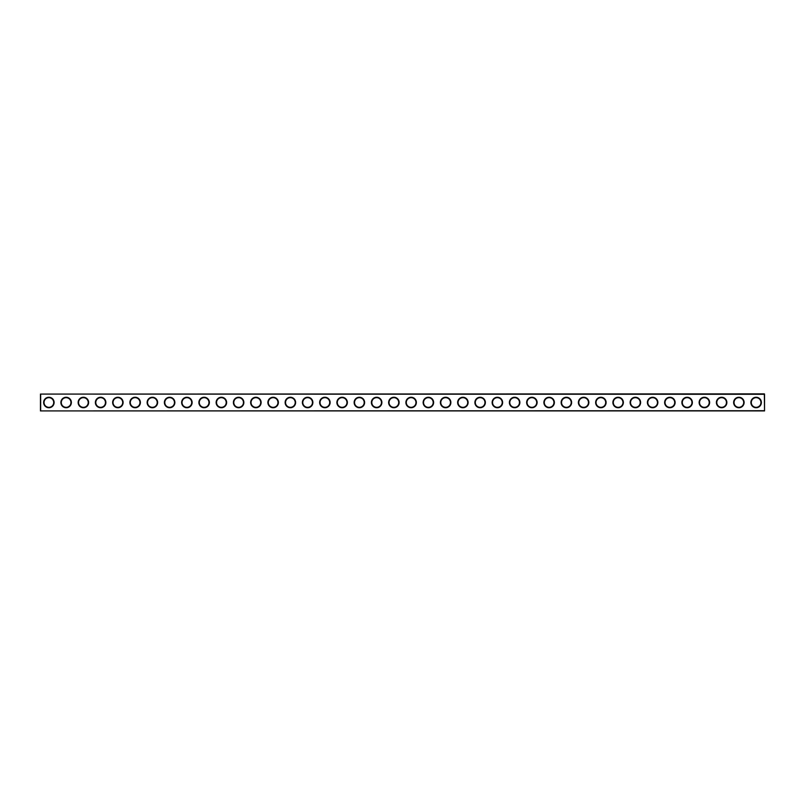 <?xml version="1.0" encoding="UTF-8"?>
<svg xmlns="http://www.w3.org/2000/svg" width="805" height="805" viewBox="0 0 805 805"><rect width="100%" height="100%" fill="white"/><g stroke="black" fill="none" stroke-linecap="round" stroke-linejoin="round"><path stroke-width="1.21" d="M764.337 394.289L40.461 394.078L764.337 393.876L764.539 410.922L764.539 394.078M40.461 394.078L40.461 410.922L764.337 410.711M40.663 394.289L40.663 410.711M761.369 402.5A5.243 5.243 0 0 1 753.5 407.038A5.243 5.243 0 0 1 753.5 397.962A5.243 5.243 0 0 1 761.369 402.5M744.122 402.5A5.243 5.243 0 0 1 736.253 407.038A5.243 5.243 0 0 1 736.253 397.962A5.243 5.243 0 0 1 744.122 402.5M726.865 402.5A5.243 5.243 0 0 1 719.006 407.038A5.243 5.243 0 0 1 719.006 397.962A5.243 5.243 0 0 1 726.865 402.5M709.618 402.5A5.243 5.243 0 0 1 701.749 407.038A5.243 5.243 0 0 1 701.749 397.962A5.243 5.243 0 0 1 709.618 402.5M692.37 402.5A5.243 5.243 0 0 1 684.502 407.038A5.243 5.243 0 0 1 684.502 397.962A5.243 5.243 0 0 1 692.37 402.5M675.123 402.5A5.243 5.243 0 0 1 667.254 407.038A5.243 5.243 0 0 1 667.254 397.962A5.243 5.243 0 0 1 675.123 402.5M657.866 402.5A5.243 5.243 0 0 1 650.007 407.038A5.243 5.243 0 0 1 650.007 397.962A5.243 5.243 0 0 1 657.866 402.5M640.619 402.5A5.243 5.243 0 0 1 632.75 407.038A5.243 5.243 0 0 1 632.75 397.962A5.243 5.243 0 0 1 640.619 402.5M623.372 402.5A5.243 5.243 0 0 1 615.503 407.038A5.243 5.243 0 0 1 615.503 397.962A5.243 5.243 0 0 1 623.372 402.5M606.115 402.5A5.243 5.243 0 0 1 598.256 407.038A5.243 5.243 0 0 1 598.256 397.962A5.243 5.243 0 0 1 606.115 402.5M588.868 402.5A5.243 5.243 0 0 1 580.999 407.038A5.243 5.243 0 0 1 580.999 397.962A5.243 5.243 0 0 1 588.868 402.5M571.62 402.5A5.243 5.243 0 0 1 563.752 407.038A5.243 5.243 0 0 1 563.752 397.962A5.243 5.243 0 0 1 571.62 402.5M554.373 402.5A5.243 5.243 0 0 1 546.504 407.038A5.243 5.243 0 0 1 546.504 397.962A5.243 5.243 0 0 1 554.373 402.5M537.116 402.5A5.243 5.243 0 0 1 529.257 407.038A5.243 5.243 0 0 1 529.257 397.962A5.243 5.243 0 0 1 537.116 402.5M519.869 402.5A5.243 5.243 0 0 1 512 407.038A5.243 5.243 0 0 1 512 397.962A5.243 5.243 0 0 1 519.869 402.5M502.622 402.5A5.243 5.243 0 0 1 494.753 407.038A5.243 5.243 0 0 1 494.753 397.962A5.243 5.243 0 0 1 502.622 402.5M485.365 402.5A5.243 5.243 0 0 1 477.506 407.038A5.243 5.243 0 0 1 477.506 397.962A5.243 5.243 0 0 1 485.365 402.5M468.118 402.5A5.243 5.243 0 0 1 460.249 407.038A5.243 5.243 0 0 1 460.249 397.962A5.243 5.243 0 0 1 468.118 402.5M450.87 402.5A5.243 5.243 0 0 1 443.002 407.038A5.243 5.243 0 0 1 443.002 397.962A5.243 5.243 0 0 1 450.87 402.5M433.623 402.5A5.243 5.243 0 0 1 425.754 407.038A5.243 5.243 0 0 1 425.754 397.962A5.243 5.243 0 0 1 433.623 402.5M416.366 402.5A5.243 5.243 0 0 1 408.507 407.038A5.243 5.243 0 0 1 408.507 397.962A5.243 5.243 0 0 1 416.366 402.5M399.119 402.5A5.243 5.243 0 0 1 391.25 407.038A5.243 5.243 0 0 1 391.25 397.962A5.243 5.243 0 0 1 399.119 402.5M381.872 402.5A5.243 5.243 0 0 1 374.003 407.038A5.243 5.243 0 0 1 374.003 397.962A5.243 5.243 0 0 1 381.872 402.5M364.615 402.5A5.243 5.243 0 0 1 356.756 407.038A5.243 5.243 0 0 1 356.756 397.962A5.243 5.243 0 0 1 364.615 402.5M347.368 402.5A5.243 5.243 0 0 1 339.499 407.038A5.243 5.243 0 0 1 339.499 397.962A5.243 5.243 0 0 1 347.368 402.5M330.12 402.5A5.243 5.243 0 0 1 322.252 407.038A5.243 5.243 0 0 1 322.252 397.962A5.243 5.243 0 0 1 330.12 402.5M312.873 402.5A5.243 5.243 0 0 1 305.004 407.038A5.243 5.243 0 0 1 305.004 397.962A5.243 5.243 0 0 1 312.873 402.5M295.616 402.5A5.243 5.243 0 0 1 287.757 407.038A5.243 5.243 0 0 1 287.757 397.962A5.243 5.243 0 0 1 295.616 402.5M278.369 402.5A5.243 5.243 0 0 1 270.5 407.038A5.243 5.243 0 0 1 270.5 397.962A5.243 5.243 0 0 1 278.369 402.5M261.122 402.5A5.243 5.243 0 0 1 253.253 407.038A5.243 5.243 0 0 1 253.253 397.962A5.243 5.243 0 0 1 261.122 402.5M243.865 402.5A5.243 5.243 0 0 1 236.006 407.038A5.243 5.243 0 0 1 236.006 397.962A5.243 5.243 0 0 1 243.865 402.5M226.618 402.5A5.243 5.243 0 0 1 218.749 407.038A5.243 5.243 0 0 1 218.749 397.962A5.243 5.243 0 0 1 226.618 402.5M209.37 402.5A5.243 5.243 0 0 1 201.502 407.038A5.243 5.243 0 0 1 201.502 397.962A5.243 5.243 0 0 1 209.37 402.5M192.123 402.5A5.243 5.243 0 0 1 184.254 407.038A5.243 5.243 0 0 1 184.254 397.962A5.243 5.243 0 0 1 192.123 402.5M174.866 402.5A5.243 5.243 0 0 1 167.007 407.038A5.243 5.243 0 0 1 167.007 397.962A5.243 5.243 0 0 1 174.866 402.5M157.619 402.5A5.243 5.243 0 0 1 149.75 407.038A5.243 5.243 0 0 1 149.75 397.962A5.243 5.243 0 0 1 157.619 402.5M140.372 402.5A5.243 5.243 0 0 1 132.503 407.038A5.243 5.243 0 0 1 132.503 397.962A5.243 5.243 0 0 1 140.372 402.5M123.115 402.5A5.243 5.243 0 0 1 115.256 407.038A5.243 5.243 0 0 1 115.256 397.962A5.243 5.243 0 0 1 123.115 402.5M105.868 402.5A5.243 5.243 0 0 1 97.999 407.038A5.243 5.243 0 0 1 97.999 397.962A5.243 5.243 0 0 1 105.868 402.5M88.62 402.5A5.243 5.243 0 0 1 80.752 407.038A5.243 5.243 0 0 1 80.752 397.962A5.243 5.243 0 0 1 88.62 402.5M71.373 402.5A5.243 5.243 0 0 1 63.504 407.038A5.243 5.243 0 0 1 63.504 397.962A5.243 5.243 0 0 1 71.373 402.5M54.116 402.5A5.243 5.243 0 0 1 46.257 407.038A5.243 5.243 0 0 1 46.257 397.962A5.243 5.243 0 0 1 54.116 402.5M40.461 410.922L764.539 410.922M760.956 402.5A4.83 4.83 0 0 1 753.711 406.686A4.83 4.83 0 0 1 753.711 398.314A4.83 4.83 0 0 1 760.956 402.5M743.709 402.5A4.83 4.83 0 0 1 736.464 406.686A4.83 4.83 0 0 1 736.464 398.314A4.83 4.83 0 0 1 743.709 402.5M726.452 402.5A4.83 4.83 0 0 1 719.207 406.686A4.83 4.83 0 0 1 719.207 398.314A4.83 4.83 0 0 1 726.452 402.5M709.205 402.5A4.83 4.83 0 0 1 701.96 406.686A4.83 4.83 0 0 1 701.96 398.314A4.83 4.83 0 0 1 709.205 402.5M691.958 402.5A4.83 4.83 0 0 1 684.713 406.686A4.83 4.83 0 0 1 684.713 398.314A4.83 4.83 0 0 1 691.958 402.5M674.701 402.5A4.83 4.83 0 0 1 667.456 406.686A4.83 4.83 0 0 1 667.456 398.314A4.83 4.83 0 0 1 674.701 402.5M657.454 402.5A4.83 4.83 0 0 1 650.209 406.686A4.83 4.83 0 0 1 650.209 398.314A4.83 4.83 0 0 1 657.454 402.5M640.206 402.5A4.83 4.83 0 0 1 632.961 406.686A4.83 4.83 0 0 1 632.961 398.314A4.83 4.83 0 0 1 640.206 402.5M622.959 402.5A4.83 4.83 0 0 1 615.714 406.686A4.83 4.83 0 0 1 615.714 398.314A4.83 4.83 0 0 1 622.959 402.5M605.702 402.5A4.83 4.83 0 0 1 598.457 406.686A4.83 4.83 0 0 1 598.457 398.314A4.83 4.83 0 0 1 605.702 402.5M588.455 402.5A4.83 4.83 0 0 1 581.21 406.686A4.83 4.83 0 0 1 581.21 398.314A4.83 4.83 0 0 1 588.455 402.5M571.208 402.5A4.83 4.83 0 0 1 563.963 406.686A4.83 4.83 0 0 1 563.963 398.314A4.83 4.83 0 0 1 571.208 402.5M553.951 402.5A4.83 4.83 0 0 1 546.706 406.686A4.83 4.83 0 0 1 546.706 398.314A4.83 4.83 0 0 1 553.951 402.5M536.704 402.5A4.83 4.83 0 0 1 529.459 406.686A4.83 4.83 0 0 1 529.459 398.314A4.83 4.83 0 0 1 536.704 402.5M519.456 402.5A4.83 4.83 0 0 1 512.211 406.686A4.83 4.83 0 0 1 512.211 398.314A4.83 4.83 0 0 1 519.456 402.5M502.209 402.5A4.83 4.83 0 0 1 494.964 406.686A4.83 4.83 0 0 1 494.964 398.314A4.83 4.83 0 0 1 502.209 402.5M484.952 402.5A4.83 4.83 0 0 1 477.707 406.686A4.83 4.83 0 0 1 477.707 398.314A4.83 4.83 0 0 1 484.952 402.5M467.705 402.5A4.83 4.83 0 0 1 460.46 406.686A4.83 4.83 0 0 1 460.46 398.314A4.83 4.83 0 0 1 467.705 402.5M450.458 402.5A4.83 4.83 0 0 1 443.213 406.686A4.83 4.83 0 0 1 443.213 398.314A4.83 4.83 0 0 1 450.458 402.5M433.201 402.5A4.83 4.83 0 0 1 425.956 406.686A4.83 4.83 0 0 1 425.956 398.314A4.83 4.83 0 0 1 433.201 402.5M415.954 402.5A4.83 4.83 0 0 1 408.709 406.686A4.83 4.83 0 0 1 408.709 398.314A4.83 4.83 0 0 1 415.954 402.5M398.706 402.5A4.83 4.83 0 0 1 391.461 406.686A4.83 4.83 0 0 1 391.461 398.314A4.83 4.83 0 0 1 398.706 402.5M381.459 402.5A4.83 4.83 0 0 1 374.214 406.686A4.83 4.83 0 0 1 374.214 398.314A4.83 4.83 0 0 1 381.459 402.5M364.202 402.5A4.83 4.83 0 0 1 356.957 406.686A4.83 4.83 0 0 1 356.957 398.314A4.83 4.83 0 0 1 364.202 402.5M346.955 402.5A4.83 4.83 0 0 1 339.71 406.686A4.83 4.83 0 0 1 339.71 398.314A4.83 4.83 0 0 1 346.955 402.5M329.708 402.5A4.83 4.83 0 0 1 322.463 406.686A4.83 4.83 0 0 1 322.463 398.314A4.83 4.83 0 0 1 329.708 402.5M312.451 402.5A4.83 4.83 0 0 1 305.206 406.686A4.83 4.83 0 0 1 305.206 398.314A4.83 4.83 0 0 1 312.451 402.5M295.204 402.5A4.83 4.83 0 0 1 287.959 406.686A4.83 4.83 0 0 1 287.959 398.314A4.83 4.83 0 0 1 295.204 402.5M277.956 402.5A4.83 4.83 0 0 1 270.711 406.686A4.83 4.83 0 0 1 270.711 398.314A4.83 4.83 0 0 1 277.956 402.5M260.709 402.5A4.83 4.83 0 0 1 253.464 406.686A4.83 4.83 0 0 1 253.464 398.314A4.83 4.83 0 0 1 260.709 402.5M243.452 402.5A4.83 4.83 0 0 1 236.207 406.686A4.83 4.83 0 0 1 236.207 398.314A4.83 4.83 0 0 1 243.452 402.5M226.205 402.5A4.83 4.83 0 0 1 218.96 406.686A4.83 4.83 0 0 1 218.96 398.314A4.83 4.83 0 0 1 226.205 402.5M208.958 402.5A4.83 4.83 0 0 1 201.713 406.686A4.83 4.83 0 0 1 201.713 398.314A4.83 4.83 0 0 1 208.958 402.5M191.701 402.5A4.83 4.83 0 0 1 184.456 406.686A4.83 4.83 0 0 1 184.456 398.314A4.83 4.83 0 0 1 191.701 402.5M174.454 402.5A4.83 4.83 0 0 1 167.209 406.686A4.83 4.83 0 0 1 167.209 398.314A4.83 4.83 0 0 1 174.454 402.5M157.206 402.5A4.83 4.83 0 0 1 149.961 406.686A4.83 4.83 0 0 1 149.961 398.314A4.83 4.83 0 0 1 157.206 402.5M139.959 402.5A4.83 4.83 0 0 1 132.714 406.686A4.83 4.83 0 0 1 132.714 398.314A4.83 4.83 0 0 1 139.959 402.5M122.702 402.5A4.83 4.83 0 0 1 115.457 406.686A4.83 4.83 0 0 1 115.457 398.314A4.83 4.83 0 0 1 122.702 402.5M105.455 402.5A4.83 4.83 0 0 1 98.21 406.686A4.83 4.83 0 0 1 98.21 398.314A4.83 4.83 0 0 1 105.455 402.5M88.208 402.5A4.83 4.83 0 0 1 80.963 406.686A4.83 4.83 0 0 1 80.963 398.314A4.83 4.83 0 0 1 88.208 402.5M70.951 402.5A4.83 4.83 0 0 1 63.706 406.686A4.83 4.83 0 0 1 63.706 398.314A4.83 4.83 0 0 1 70.951 402.5M53.704 402.5A4.83 4.83 0 0 1 46.459 406.686A4.83 4.83 0 0 1 46.459 398.314A4.83 4.83 0 0 1 53.704 402.5"/></g></svg>

